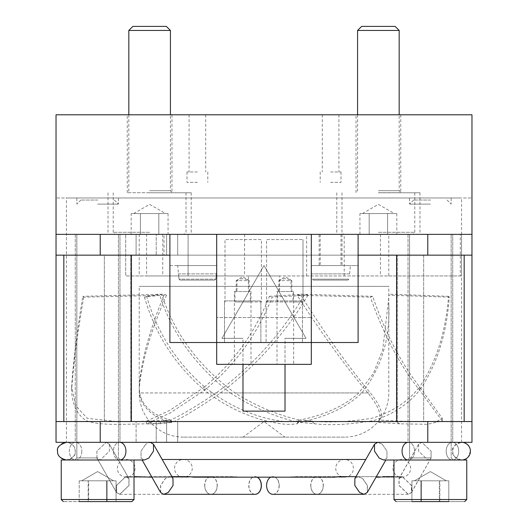 <?xml version="1.0" encoding="UTF-8"?>
<svg xmlns="http://www.w3.org/2000/svg" width="528" height="528" viewBox="0 0 528 528"><rect width="100%" height="100%" fill="white"/><g stroke="black" fill="none" stroke-linecap="round" stroke-linejoin="round"><path stroke-width="0.4" stroke-dasharray="2.64 1.98" d="M344.586 437.131L183.414 437.131L344.586 437.131A44.194 44.194 0 0 0 388.78 392.938L388.78 303.765C390.357 338.455 381.374 368.181 361.838 392.938C346.764 407.306 325.994 417.113 299.534 422.347L300.056 420.024C324.628 415.001 344.23 405.973 358.868 392.938L373.54 373.072L382.681 349.925L388.78 297.95L388.78 286.354L139.22 286.354L388.78 286.354M307.943 295.231C285.133 333.531 256.014 366.095 220.579 392.938C199.65 407.306 183.586 417.113 172.385 422.347L170.775 420.024C181.579 415.054 196.726 406.025 216.223 392.938C252.318 366.346 281.86 333.425 304.861 294.175L307.943 295.231L272.118 297.152C257.459 334.244 234.94 365.264 204.554 390.212C222.367 404.25 242.286 414.348 264.297 420.493C288.037 426.248 292.472 423.925 297.125 423.806L298.162 421.034C293.066 421.106 290.255 423.727 266.521 418.354C243.626 412.223 222.968 401.742 204.554 386.912C176.411 362.571 157.1 332.376 146.619 296.327L144.461 297.152C155.166 334.244 175.197 365.264 204.554 390.212L170.155 412.995L146.342 423.918L159.667 423.806L161.786 421.034L151.774 421.588L146.342 421.258L170.207 410.117L204.554 386.912L204.554 390.212L204.554 386.912C233.64 362.571 255.248 332.376 269.386 296.327L272.118 297.152M183.414 437.131A44.194 44.194 0 0 1 139.22 392.938L139.22 389.327L139.22 392.938L216.223 392.938M149.622 192.707L127.261 192.707L149.622 192.707M128.825 30.452L170.419 30.452M132.878 26.4L166.36 26.4M430.643 200.053L413.629 200.053L430.643 200.053M430.373 204.105L409.576 204.105L430.373 204.105M97.898 200.053L80.89 200.053L97.898 200.053M97.627 204.105L118.424 204.105L97.627 204.105M216.427 273.88L215.78 279.167L216.691 270.91L216.691 265.558L216.691 270.91M169.897 234.366L216.691 234.366L169.897 234.366L169.897 265.558L216.691 265.558L177.646 265.558L216.691 265.558L216.691 234.366L311.309 234.366L216.691 234.366L216.691 342.507L169.897 342.507L169.897 265.558L216.691 265.558L216.691 342.507L358.103 342.507L358.103 234.366L311.309 234.366L358.103 234.366M178.372 273.88L216.249 273.88L178.55 273.88L179.018 279.167L177.646 265.558M279.616 280.639L278.817 280.639L285.318 276.731L291.812 280.639L278.817 280.639L278.817 291.555L279.616 291.555L279.616 280.639C283.397 278.124 287.199 278.124 291.02 280.639L291.02 291.555L293.027 291.555L293.027 301.957L277.603 301.957L277.603 291.555L279.616 291.555M291.02 280.639L291.812 280.639L291.812 291.555L278.817 291.555M293.027 291.555L276.995 291.555L276.995 364.346L293.634 364.346L276.995 364.346M293.634 291.555L293.634 364.346M236.98 280.639L236.188 280.639L242.682 276.731L249.183 280.639L236.188 280.639L236.188 291.555L236.98 291.555L236.98 280.639C240.761 278.124 244.563 278.124 248.384 280.639L248.384 291.555L250.397 291.555L250.397 301.957L234.973 301.957L234.973 291.555L236.98 291.555M248.384 280.639L249.183 280.639L249.183 291.555L236.188 291.555M250.397 291.555L234.366 291.555L234.366 364.346L251.005 364.346L234.366 364.346M251.005 291.555L251.005 364.346M349.628 273.88L350.354 265.558L311.309 265.558L311.309 270.91L311.309 265.558L350.354 265.558M311.573 273.88L311.309 270.91M396.818 213.569L378.378 213.569L396.818 213.569L396.818 234.366L369.164 234.366L396.818 234.366M378.378 234.366L419.971 234.366L378.378 234.366M378.378 192.773L419.971 192.773L378.378 192.773M378.378 192.707L400.739 192.707L378.378 192.707M357.581 30.452L399.175 30.452M361.64 26.4L395.122 26.4M197.399 182.371L186.998 182.371L197.399 182.371M197.399 171.976L186.998 171.976L197.399 171.976M197.399 114.787L205.715 114.787L197.399 114.787M330.601 182.371L341.002 182.371L330.601 182.371M330.601 171.976L341.002 171.976L330.601 171.976M330.601 114.787L322.285 114.787L330.601 114.787M149.622 234.366L191.215 234.366L149.622 234.366M149.622 192.773L191.215 192.773L149.622 192.773M378.378 114.787L400.739 114.787L378.378 114.787M162.736 234.366L162.736 275.959L146.612 275.959L146.612 234.366L244.576 234.366L125.704 234.366L461.545 234.366L146.612 234.366M461.545 234.366L461.545 275.959L460.317 275.959L460.317 234.366M399.128 478.513L402.336 476.645L411.576 485.483L411.53 492.452L408.322 494.32L399.076 485.483L399.128 478.513L418.651 444.193L421.865 442.332L452.43 442.332A8.837 6.25 -90 0 1 458.68 451.169A8.837 6.25 -90 0 1 452.43 460.007A8.837 6.25 -90 0 1 446.18 451.169A8.837 6.25 -90 0 1 452.43 442.332A8.837 6.25 -90 0 0 446.18 451.169A8.837 6.25 -90 0 0 452.43 460.007A8.837 6.25 -90 0 0 458.68 451.169A8.837 6.25 -90 0 0 452.43 442.332L461.564 442.332A8.837 8.837 0 0 0 452.727 451.169C451.651 447.559 454.595 444.609 461.564 442.332L408.316 442.332A8.837 6.25 -90 0 1 414.566 451.169A8.837 6.25 -90 0 0 408.316 442.332L66.436 442.332L461.564 442.332L461.564 197.974L66.436 197.974L461.564 197.974M150.256 442.332L119.684 442.332L150.242 442.332L145.781 444.187L150.256 442.332L153.45 444.187L153.509 451.169L148.744 458.146L144.283 460.007L141.062 458.139L141.009 451.169L145.781 444.193L141.009 451.169L141.075 458.146L144.283 460.007L66.436 460.007L119.684 460.007A8.837 6.25 90 0 1 113.434 451.169A8.837 6.25 90 0 1 119.684 442.332A8.837 6.25 90 0 0 113.434 451.169A8.837 6.25 90 0 0 119.684 460.007A8.837 6.25 90 0 0 125.935 451.169A8.837 6.25 90 0 0 119.684 442.332L66.436 442.332A8.837 8.837 0 0 1 75.273 451.169A8.837 8.837 0 0 1 66.436 460.007A8.837 8.837 0 0 1 57.592 451.169A8.837 8.837 0 0 1 66.436 442.332L66.436 197.974M408.019 234.366L408.019 442.332L452.727 442.332L408.019 442.332L452.727 442.332L408.019 442.332L408.019 234.366L452.727 234.366L452.727 442.332L452.727 234.366L408.019 234.366M75.273 234.366L75.273 442.332L119.981 442.332L75.273 442.332L119.981 442.332L75.273 442.332L75.273 234.366L119.981 234.366L119.981 442.332L119.981 234.366L75.273 234.366M162.736 275.959L388.78 275.959L388.78 234.366M248.404 286.354L279.596 286.354L248.404 286.354L248.404 275.959L279.596 275.959L248.404 275.959M279.596 286.354L279.596 275.959M358.103 255.163L166.617 255.163L166.617 234.366L156.222 234.366L156.222 255.163L156.222 234.366L136.099 234.366L177.692 234.366L177.692 255.163L177.692 234.366L166.617 234.366L166.617 255.163L397.247 255.163L397.247 421.535L397.247 255.163L396.581 255.163L464.165 255.163L423.667 255.163L423.667 421.535L471.966 421.535L423.667 421.535L464.165 421.535L423.667 421.535L423.667 255.163L63.835 255.163L63.835 421.535L104.333 421.535L104.333 255.163L63.835 255.163L131.419 255.163L131.419 421.535L63.835 421.535L131.419 421.535M63.835 255.163L104.333 255.163L104.333 421.535L63.835 421.535M104.333 255.163L56.034 255.163L104.333 255.163M131.419 255.163L130.753 255.163L130.753 421.535L130.753 255.163L164.003 255.163L164.003 234.366M464.165 421.535L396.581 421.535L464.165 421.535L464.165 255.163M396.581 255.163L396.581 421.535L397.247 421.535L396.581 421.535M297.125 423.806L298.657 422.347L299.33 420.024C277.543 415.054 256.06 406.025 234.894 392.938C198.739 366.346 174.326 333.425 161.647 294.175L159.806 295.231C172.082 333.531 195.604 366.095 230.366 392.938L139.61 392.938L139.22 386.107L139.22 286.354M388.78 297.95L388.78 303.765M379.507 420.024C383.816 415.054 380.787 406.025 370.405 392.938C348.163 366.346 324.779 333.425 300.241 294.175L297.092 295.231C321.724 333.531 345.319 366.095 367.884 392.938C379.5 407.306 382.727 417.113 377.573 422.347L379.507 420.024L395.228 421.034L425.344 421.667L437.521 421.093L442.266 418.308L419.628 386.912C400.712 362.571 385.064 332.376 372.669 296.327L370.405 297.152C383.414 334.244 399.821 365.264 419.628 390.212L442.266 421.021L427.297 424.301L399.689 423.806L395.228 421.034M243.071 437.131L284.929 437.131L243.071 437.131L264 421.535L284.929 437.131M430.373 197.974L409.576 197.974L430.373 197.974M448.807 501.6L448.807 480.803L444.068 480.803L448.807 480.803L444.325 480.803L448.807 480.803L448.807 501.6L421.41 501.6L421.41 480.803L444.325 480.803L439.844 480.803L439.844 501.6L411.939 501.6L411.939 480.803L446.338 480.803L430.63 480.803L439.844 480.803L439.844 501.6L448.807 501.6L396.059 501.6L464.686 501.6L411.939 501.6L411.939 480.803L446.338 480.803L421.41 480.803L421.41 501.6L411.939 501.6L448.807 501.6L439.336 501.6L439.336 480.803L439.336 501.6M430.003 460.007L453.248 460.007L430.003 460.007M393.98 494.32L393.98 460.007L466.765 460.007M430.703 234.366L409.576 234.366L430.703 234.366M97.627 197.974L118.424 197.974L97.627 197.974M131.941 501.6L63.314 501.6L131.941 501.6L79.193 501.6L79.193 480.803L113.593 480.803L88.664 480.803L88.664 501.6L79.193 501.6L116.061 501.6L106.59 501.6L106.59 480.803L106.59 501.6M97.264 460.007L120.503 460.007L97.264 460.007M61.235 460.007L134.02 460.007L61.235 460.007L134.02 460.007L134.02 499.521L61.235 499.521L134.02 499.521L61.235 499.521L61.235 460.007M97.964 234.366L76.831 234.366L97.964 234.366M79.193 501.6L79.193 480.803L107.098 480.803L107.098 501.6L107.098 480.803L111.58 480.803L83.932 480.803L88.664 480.803L88.664 501.6L116.061 501.6L116.061 480.803L111.329 480.803L116.061 480.803L116.061 501.6L79.193 501.6L88.156 501.6L88.156 480.803L116.061 480.803L81.662 480.803L97.37 480.803L83.675 480.803L88.156 480.803L88.156 501.6M149.622 114.787L127.261 114.787L149.622 114.787M168.056 213.569L149.622 213.569L168.056 213.569L168.056 234.366L140.402 234.366L168.056 234.366M131.182 234.366L140.402 234.366L131.182 234.366L131.182 213.569L140.402 213.569L140.402 234.366L140.402 213.569L149.622 213.569L133.65 213.569L158.836 213.569L131.182 213.569M158.836 213.569L158.836 234.366L158.836 213.569M444.068 480.803L430.115 480.803L444.068 480.803M420.902 501.6L420.902 480.803L430.115 480.803L416.42 480.803L420.902 480.803L420.902 501.6L411.939 501.6M79.193 480.803L83.932 480.803L79.193 480.803M314.741 423.806L310.939 421.034C327.466 422.862 347.701 421.971 371.653 418.354C392.073 412.223 408.065 401.742 419.628 386.912L419.628 390.212C408.309 404.25 393.043 414.348 373.837 420.493C350.691 424.532 330.997 425.641 314.741 423.806L299.534 422.347M310.939 421.034L300.056 420.024M399.689 423.806L377.573 422.347M372.669 296.327L300.241 294.175M297.092 295.231L370.405 297.152M299.33 420.024L298.162 421.034M146.619 296.327L161.647 294.175M159.806 295.231L144.461 297.152M159.667 423.806L172.385 422.347M170.775 420.024L161.786 421.034M269.386 296.327L304.861 294.175M449.295 297.152L448.543 296.327C445.724 332.376 436.082 362.571 419.628 386.912L419.628 390.212C436.715 365.356 446.602 334.336 449.295 297.152L388.648 295.231M448.543 296.327L388.753 294.175M83.721 297.152C77.326 334.244 73.293 365.264 71.63 390.212C72.138 404.25 76.923 414.348 85.978 420.493C99.185 426.248 127.637 423.925 148.777 423.806L153.892 421.034L118.378 421.667L87.292 418.354L75.867 405.88L71.63 386.912C73.154 362.571 76.87 332.376 82.784 296.327L83.721 297.152L166.511 295.231L164.498 294.175L82.784 296.327M71.63 386.912L71.63 390.212M148.777 423.806L171.851 422.347L170.333 420.024L153.892 421.034M242.986 364.346L242.986 411.134L242.986 338.349L221.978 338.349L264 265.558L306.022 338.349L285.014 338.349L285.014 411.134L242.986 411.134L242.986 338.349L221.978 338.349L264 265.558L306.022 338.349L285.014 338.349L285.014 411.134L242.986 411.134L285.014 411.134L285.014 364.346M230.366 392.938C252.622 407.306 275.385 417.113 298.657 422.347M171.851 422.347C152.361 417.16 141.517 407.359 139.326 392.938M139.61 392.938C142.25 405.973 152.486 415.001 170.333 420.024M139.22 386.107C141.253 360.393 149.681 329.743 164.498 294.175M166.511 295.231C150.5 331.538 141.405 362.901 139.22 389.327M242.986 338.349L221.978 338.349L264 265.558L306.022 338.349L285.014 338.349L306.022 338.349L264 265.558L221.978 338.349L242.986 338.349M177.692 442.332L177.692 421.535L177.692 442.332L471.966 442.332L471.966 421.535L130.753 421.535L397.247 421.535L136.099 421.535L156.222 421.535L156.222 442.332L156.222 421.535L100.228 421.535L100.228 442.332L156.222 442.332L136.099 442.332L136.099 421.535L136.099 442.332L177.692 442.332M166.617 421.535L166.617 442.332L166.617 421.535M423.667 255.163L471.966 255.163L423.667 255.163M164.003 255.163L56.034 255.163L56.034 114.787L471.966 114.787L471.966 197.974L56.034 197.974L471.966 197.974L471.966 255.163L427.772 255.163L427.772 234.366L471.966 234.366L56.034 234.366M427.772 255.163L169.897 255.163M461.545 275.959L125.704 275.959L125.704 234.366L125.704 275.959L244.576 275.959L146.612 275.959M139.22 234.366L139.22 275.959M100.228 442.332L56.034 442.332L56.034 421.535L100.228 421.535M188.093 234.366L188.093 275.959L188.093 234.366M388.78 275.959L460.317 275.959M380.457 234.366L380.457 275.959M136.099 234.366L136.099 255.163L136.099 234.366M471.966 234.366L427.772 234.366M244.576 234.366L244.576 275.959M359.944 234.366L369.164 234.366L359.944 234.366L359.944 213.569L369.164 213.569L369.164 234.366L369.164 213.569L378.378 213.569L362.413 213.569L387.598 213.569L359.944 213.569M387.598 213.569L387.598 234.366L387.598 213.569M347.939 280.117L313.262 280.117L312.22 279.167L313.262 280.117L347.939 280.117L313.262 280.117L347.939 280.117L348.982 279.167L347.939 280.117M349.45 273.88L311.751 273.88L349.45 273.88M216.691 234.366L216.691 364.346L311.309 364.346L311.309 317.552L216.691 317.552L311.309 317.552L311.309 234.366L311.309 342.507L311.309 234.366M250.397 301.957L261.4 301.957L261.4 239.567L225.007 239.567L225.007 301.957L225.007 239.567L261.4 239.567L261.4 301.957L234.973 301.957M277.603 301.957L266.6 301.957L266.6 239.567L302.993 239.567L266.6 239.567L266.6 301.957L302.993 301.957L302.993 239.567L302.993 301.957L293.027 301.957M224.486 342.507L260.878 342.507L224.486 342.507L224.486 300.914L260.878 300.914L260.878 342.507L260.878 300.914L224.486 300.914L224.486 342.507M266.079 342.507L302.471 342.507L266.079 342.507L266.079 300.914L266.079 342.507M311.309 265.558L358.103 265.558L311.309 265.558M266.079 300.914L302.471 300.914L302.471 342.507L302.471 300.914L266.079 300.914M234.366 291.555L234.973 291.555M248.384 291.555L249.183 291.555M276.995 291.555L277.603 291.555M291.02 291.555L291.812 291.555M179.018 279.167L180.061 280.117L214.738 280.117L215.78 279.167L214.738 280.117L180.061 280.117L179.018 279.167L215.78 279.167L179.018 279.167M180.061 280.117L214.738 280.117L180.061 280.117M320.206 234.366L341.002 234.366L320.206 234.366L320.206 265.558L341.002 265.558L320.206 265.558M341.002 234.366L341.002 265.558M319.163 234.366L342.038 234.366L319.163 234.366L319.163 265.558L342.038 265.558L319.163 265.558M342.038 234.366L342.038 265.558M461.564 442.332L421.872 442.332L431.105 451.169L421.872 442.332L418.664 444.187L399.01 478.5L398.944 485.483L408.177 494.32L411.385 492.459L411.444 485.483L402.217 476.645L383.117 476.645L379.302 477.167L378.781 476.645L382.549 477.167L383.368 476.659L382.549 477.16L381.011 476.962M338.672 477.068C342.124 476.731 342.065 476.725 338.488 477.061L340.883 476.645L378.781 476.645L379.309 477.16M151.886 477.167L188.588 477.167L148.691 477.167L149.219 476.645L145.451 477.167L144.883 476.645L145.451 477.16L147.127 476.969M194.594 476.969L187.777 476.962L194.594 476.969M358.222 476.645L355.007 478.513L354.961 485.483L359.733 492.452L364.208 494.32L367.415 492.452L367.462 485.483L362.69 478.513L358.222 476.645L339.002 476.645L334.211 477.16L333.406 476.969L334.666 476.645L339.412 477.16L340.223 476.962L339.002 476.645L340.21 476.896L339.412 477.167L334.666 476.645L333.419 476.903L334.211 477.167L193.789 477.167M392.938 468.323A8.837 8.837 0 0 0 401.775 477.167A8.837 8.837 0 0 0 410.612 468.323A8.837 8.837 0 0 0 401.775 459.485A8.837 8.837 0 0 0 392.938 468.323M135.062 468.323A8.837 8.837 0 0 1 126.225 477.167A8.837 8.837 0 0 1 117.388 468.323A8.837 8.837 0 0 1 126.225 459.485A8.837 8.837 0 0 1 135.062 468.323M338.488 477.061L336.303 476.645L338.164 477.107C341.939 476.672 342.21 476.678 338.983 477.114C335.254 476.672 334.976 476.672 338.164 477.107M190.146 476.916L191.697 476.645L190.674 477.167L187.117 476.645L188.225 477.167L190.146 476.916M237.283 477.068L231.231 476.645L229.845 477.061L235.818 476.645L237.283 477.068L235.818 476.645L229.858 477.068L231.231 476.645L237.27 477.074M290.657 476.909L298.195 476.896L290.657 476.909M335.749 468.323A8.837 8.837 0 0 0 344.586 477.167A8.837 8.837 0 0 0 353.423 468.323A8.837 8.837 0 0 0 344.586 459.485A8.837 8.837 0 0 0 335.749 468.323M192.251 468.323A8.837 8.837 0 0 1 183.414 477.167A8.837 8.837 0 0 1 174.577 468.323A8.837 8.837 0 0 1 183.414 459.485A8.837 8.837 0 0 1 192.251 468.323M452.727 451.169A8.837 8.837 0 0 0 461.564 460.007L461.564 460.007C454.595 457.723 451.651 454.78 452.727 451.169M323.215 485.483A8.837 6.25 90 0 1 316.965 494.32A8.837 6.25 90 0 1 310.715 485.483A8.837 6.25 90 0 1 316.965 476.645A8.837 6.25 90 0 1 323.215 485.483M128.872 478.513L125.664 476.645L116.424 485.483L116.47 492.452L119.678 494.32L128.924 485.483L128.872 478.513L109.349 444.193L106.135 442.332L109.336 444.187L128.99 478.5L129.056 485.483L119.823 494.32L116.615 492.459L116.556 485.483L125.783 476.645L128.99 478.5M217.153 485.483A8.837 6.25 -90 0 1 210.903 494.32A8.837 6.25 -90 0 1 204.653 485.483A8.837 6.25 -90 0 1 210.903 476.645A8.837 6.25 -90 0 1 217.153 485.483M168.399 492.459L173.171 485.483L173.111 478.5L169.904 476.645L165.442 478.5L160.67 485.483L160.73 492.459L163.944 494.32L168.399 492.459M255.083 494.32A8.837 6.25 -90 0 1 248.906 485.483A8.837 6.25 -90 0 1 255.156 476.645A8.837 6.25 -90 0 1 257.261 477.167M279.233 485.483A8.837 6.25 90 0 1 272.983 494.32A8.837 6.25 90 0 1 266.732 485.483A8.837 6.25 90 0 1 272.983 476.645A8.837 6.25 90 0 1 279.233 485.483M272.844 494.32A8.837 6.25 90 0 0 279.094 485.483A8.837 6.25 90 0 0 272.844 476.645A8.837 6.25 90 0 0 270.739 477.167M354.889 478.5L358.096 476.645L362.558 478.5L367.33 485.483L367.27 492.459M160.585 492.452L160.538 485.483L165.31 478.513L169.778 476.645L172.993 478.513M257.129 477.167A8.837 6.25 -90 0 0 255.017 476.645A8.837 6.25 -90 0 0 248.767 485.483A8.837 6.25 -90 0 0 255.017 494.32L163.944 494.32M204.785 485.483A8.837 6.25 -90 0 0 211.035 494.32A8.837 6.25 -90 0 0 217.285 485.483A8.837 6.25 -90 0 0 211.035 476.645A8.837 6.25 -90 0 0 204.785 485.483M310.847 485.483A8.837 6.25 90 0 0 317.097 494.32A8.837 6.25 90 0 0 323.347 485.483A8.837 6.25 90 0 0 317.097 476.645A8.837 6.25 90 0 0 310.847 485.483M418.664 444.187L418.605 451.169L427.832 460.007L431.046 458.146L411.385 492.459M116.47 492.452L96.941 458.139L100.155 460.007L109.395 451.169L109.349 444.193M382.219 444.193L377.751 442.332L382.219 444.187L386.991 451.169L386.925 458.146L386.991 451.169L382.219 444.193M374.537 444.193L374.491 451.169L379.256 458.139L383.731 460.007L386.938 458.139L383.717 460.007L408.316 460.007A8.837 6.25 -90 0 0 414.566 451.169A8.837 6.25 -90 0 1 408.316 460.007L461.564 460.007L408.316 460.007A8.837 6.25 -90 0 1 402.065 451.169A8.837 6.25 -90 0 1 408.316 442.332L377.758 442.332L408.316 442.332M109.336 444.187L109.395 451.169L100.168 460.007L96.954 458.146L96.895 451.169L106.128 442.332L96.895 451.169L96.941 458.139L116.615 492.459M431.105 451.169L431.059 458.139L431.105 451.169M411.53 492.452L431.059 458.139L427.845 460.007L418.605 451.169L418.651 444.193M402.217 476.645L399.01 478.5M378.781 476.645L340.883 476.645L338.983 477.114M189.328 477.068C185.876 476.731 185.935 476.725 189.512 477.061L187.117 476.645L146.989 476.962M189.512 477.061L191.697 476.645L211.035 476.645M290.717 477.068L296.769 476.645L298.155 477.061L292.182 476.645L290.717 477.068M193.789 477.16L188.998 476.645L169.904 476.645M361.838 392.938L370.405 392.938M220.579 392.938L358.868 392.938M149.622 190.694L170.419 190.694L149.622 190.694M312.22 279.167L348.982 279.167L312.22 279.167M378.378 232.287L414.777 232.287L378.378 232.287M378.378 190.694L399.175 190.694L378.378 190.694M306.676 275.959L306.676 234.366M367.884 392.938L234.894 392.938M464.686 501.6L466.765 499.521L393.98 499.521M430.703 457.928L409.576 457.928L430.703 457.928M97.964 457.928L76.831 457.928L97.964 457.928M149.622 232.287L113.223 232.287L149.622 232.287M344.203 275.959L344.203 234.366M100.228 234.366L100.228 255.163M427.772 442.332L427.772 421.535M81.82 451.169A8.837 6.25 90 0 1 75.57 460.007A8.837 6.25 90 0 1 69.32 451.169A8.837 6.25 90 0 1 75.57 442.332A8.837 6.25 90 0 1 81.82 451.169A8.837 6.25 90 0 0 75.57 442.332A8.837 6.25 90 0 0 69.32 451.169A8.837 6.25 90 0 0 75.57 460.007A8.837 6.25 90 0 0 81.82 451.169M171.976 114.787L171.976 192.707L170.419 190.694L170.419 114.787M128.825 114.787L128.825 190.694L127.261 192.707L127.261 114.787M413.629 200.053L409.576 204.105L413.629 200.053M80.89 200.053L76.831 204.105L80.89 200.053M362.413 213.569L378.378 204.349L394.35 213.569M341.986 192.773L341.986 232.287L344.065 234.366M400.739 114.787L400.739 192.707L399.175 190.694L399.175 114.787M357.581 114.787L357.581 190.694L356.024 192.707L356.024 114.787M186.998 171.976L186.998 182.371M189.083 114.787L189.083 171.976M320.206 171.976L320.206 182.371M322.285 114.787L322.285 171.976M336.785 192.773L336.785 234.366M108.029 192.773L108.029 234.366M409.576 197.974L409.576 204.105L409.576 197.974M430.373 471.583L446.338 480.803L430.373 471.583L414.407 480.803L430.373 471.583M451.169 457.928L453.248 460.007L451.169 457.928L451.169 234.366L451.169 457.928M409.576 234.366L409.576 457.928L407.497 460.007L409.576 457.928L409.576 234.366M76.831 197.974L76.831 204.105L76.831 197.974M97.627 471.583L113.593 480.803L97.627 471.583L81.662 480.803L97.627 471.583M118.424 457.928L120.503 460.007L118.424 457.928L118.424 234.366L118.424 457.928M76.831 234.366L76.831 457.928L74.752 460.007L76.831 457.928L76.831 234.366M133.65 213.569L149.622 204.349L165.587 213.569M113.223 192.773L113.223 232.287L115.302 234.366M186.014 192.773L186.014 232.287L183.935 234.366M451.169 197.974L451.169 204.105L451.169 197.974M118.424 197.974L118.424 204.105L118.424 197.974M442.266 418.308L442.266 421.021M146.342 421.258L146.342 423.918M191.215 192.773L191.215 234.366M419.971 192.773L419.971 234.366M338.917 114.787L338.917 171.976M341.002 171.976L341.002 182.371M205.715 114.787L205.715 171.976M207.794 171.976L207.794 182.371M414.777 192.773L414.777 232.287L412.698 234.366M447.11 200.053L451.169 204.105L447.11 200.053M114.371 200.053L118.424 204.105L114.371 200.053M376.035 477.167L379.302 477.167M382.549 477.167L401.775 477.167L382.549 477.167M145.451 477.167L126.225 477.167L145.451 477.167M339.775 477.167L344.586 477.167L339.775 477.167M337.319 477.167L297.429 477.167L337.319 477.167M188.225 477.167L183.414 477.167L188.225 477.167M470.408 451.169L468.184 457.03M467.293 457.901L465.848 458.898M464.138 459.624L461.564 460.007L427.832 460.007L461.564 460.007M119.684 442.332L66.436 442.332C71.933 443.005 74.877 445.949 75.273 451.169C76.349 454.78 73.405 457.723 66.436 460.007L100.168 460.007L66.436 460.007M470.342 450.14L470.045 448.668M469.445 447.157L468.719 445.982M467.821 444.919L466.29 443.698M464.429 442.807L462.759 442.411M344.586 459.485L183.414 459.485L344.586 459.485M162.162 459.485L365.785 459.485M408.177 494.32L364.208 494.32M119.678 494.32L210.903 494.32M119.823 494.32L211.035 494.32M408.322 494.32L317.097 494.32M142.124 460.007L160.73 492.459M355.007 478.513L373.065 446.787M367.415 492.452L385.862 460.007M153.45 444.187L154.935 446.787M162.215 459.485L173.111 478.5M402.336 476.645L393.98 476.645M125.783 476.645L134.02 476.645M169.778 476.645L171.93 476.645M193.334 476.645L231.231 476.645L193.334 476.645M358.096 476.645L355.958 476.645M334.666 476.645L296.769 476.645L334.666 476.645M125.664 476.645L144.883 476.645M149.219 476.645L187.117 476.645M191.697 476.645L210.903 476.645"/><path stroke-width="0.79" d="M128.825 30.452L132.878 26.4L166.36 26.4L170.419 30.452L128.825 30.452L128.825 114.787M357.581 30.452L361.64 26.4L395.122 26.4L399.175 30.452L357.581 30.452L357.581 114.787M427.772 234.366L427.772 255.163L471.966 255.163L471.966 114.787L56.034 114.787L56.034 442.332L100.228 442.332L100.228 421.535L56.034 421.535M131.419 255.163L131.419 421.535M63.835 255.163L63.835 421.535M464.165 255.163L464.165 421.535M396.581 255.163L396.581 421.535M448.807 501.6L411.939 501.6M466.765 460.007L466.765 499.521L466.765 460.007L393.98 460.007L393.98 499.521L466.765 499.521L464.686 501.6M131.941 501.6L134.02 499.521L134.02 460.007L61.235 460.007L61.235 499.521L134.02 499.521L131.941 501.6L79.193 501.6M88.156 501.6L106.59 501.6M420.902 501.6L439.336 501.6M285.014 364.346L285.014 411.134L242.986 411.134L242.986 364.346M427.772 255.163L358.103 255.163M169.897 255.163L100.228 255.163L100.228 234.366M56.034 255.163L100.228 255.163M100.228 421.535L427.772 421.535L427.772 442.332L100.228 442.332M427.772 442.332L471.966 442.332L471.966 421.535L427.772 421.535M471.966 234.366L56.034 234.366M311.309 234.366L311.309 342.507L358.103 342.507L358.103 234.366M216.691 234.366L216.691 364.346L311.309 364.346L311.309 342.507L169.897 342.507L169.897 234.366M379.309 477.16L380.873 476.969M134.02 476.645L151.886 477.167M171.93 476.645L188.998 476.645L193.789 477.16M193.789 477.167L334.211 477.167L339.002 476.645L355.958 476.645M461.564 460.007A8.837 8.837 0 0 0 470.408 451.169A8.837 8.837 0 0 0 461.564 442.332L462.759 442.411M257.261 477.167A8.837 6.25 -90 0 1 261.4 485.483A8.837 6.25 -90 0 1 255.156 494.32A8.837 6.25 -90 0 1 255.083 494.32M385.862 460.007L367.27 492.459L364.056 494.32L359.601 492.459L354.829 485.483L354.889 478.5L374.55 444.187L377.758 442.332L374.537 444.193L374.491 451.169L379.256 458.146L383.717 460.007L408.316 460.007A8.837 6.25 -90 0 1 402.065 451.169A8.837 6.25 -90 0 1 408.316 442.332M270.739 477.167A8.837 6.25 90 0 0 266.6 485.483A8.837 6.25 90 0 0 272.844 494.32L364.056 494.32M150.256 442.332L153.463 444.193L172.993 478.513L173.039 485.483L168.267 492.452L163.792 494.32L160.585 492.452L142.124 460.007M163.792 494.32L255.017 494.32A8.837 6.25 -90 0 0 261.268 485.483A8.837 6.25 -90 0 0 257.129 477.167M153.463 444.193L153.509 451.169L148.744 458.139L144.269 460.007L119.684 460.007A8.837 6.25 90 0 0 125.935 451.169A8.837 6.25 90 0 0 119.684 442.332M393.98 499.521L396.059 501.6L393.98 499.521L393.98 494.32M61.235 499.521L63.314 501.6L61.235 499.521M471.966 255.163L471.966 421.535M399.175 30.452L399.175 114.787M170.419 30.452L170.419 114.787M379.309 477.167L376.035 477.167M468.184 457.03L467.293 457.901M465.848 458.898L464.138 459.624M66.436 442.332C59.459 444.609 56.516 447.559 57.592 451.169C57.169 455.459 60.113 458.403 66.436 460.007M470.408 451.169L470.342 450.14M470.045 448.668L469.445 447.157M468.719 445.982L467.821 444.919M466.29 443.698L464.429 442.807M365.785 459.485L162.162 459.485M316.965 494.32L272.983 494.32M373.065 446.787L374.537 444.193M154.935 446.787L162.215 459.485M393.98 476.645L383.117 476.645"/></g></svg>
